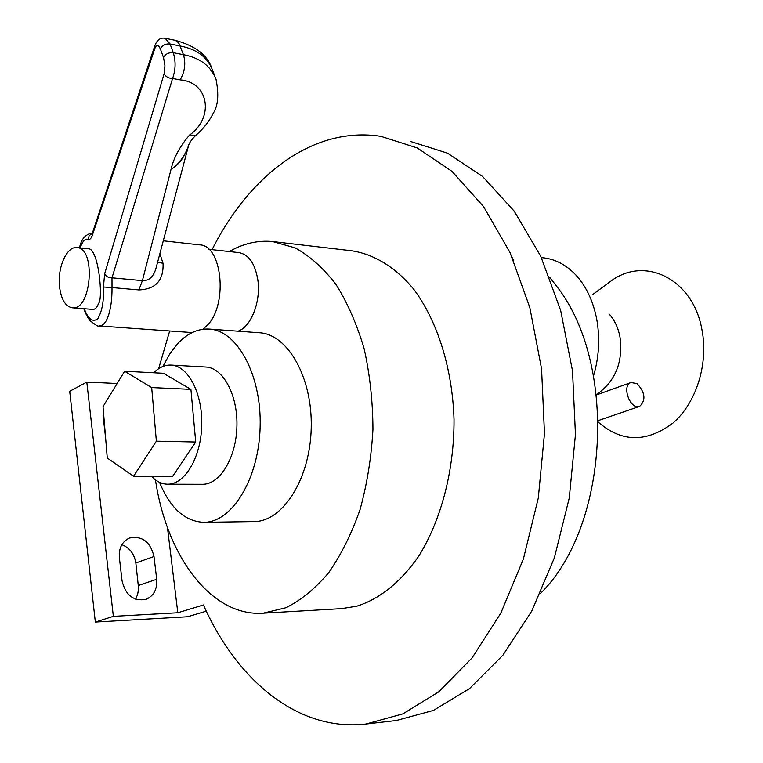 <?xml version="1.0" encoding="UTF-8"?>
<svg xmlns="http://www.w3.org/2000/svg" width="763" height="763" viewBox="0 0 763 763"><rect width="100%" height="100%" fill="white"/><g stroke="black" fill="none" stroke-linecap="round" stroke-linejoin="round"><path stroke-width="1.14" d="M637.048 383.617L631.011 382.501C621.187 385.449 630.248 410.38 639.69 406.355C646.108 400.155 645.231 392.573 637.048 383.617M608.359 283.016L610.629 281.337C644.382 255.462 693.081 278.6 701.97 329.788C708.646 363.922 696.209 403.112 673.014 423.007C646.919 442.559 622.284 442.502 599.108 422.836L598.364 422.111M609.017 313.889C614.539 319.916 618.192 327.651 619.995 337.074C622.866 359.115 617.143 376.617 602.846 389.578L596.475 394.938M541.368 257.636C554.148 258.533 565.621 264.284 575.76 274.909C586.327 286.411 593.356 301.404 596.847 319.878C600.08 338.648 598.984 357.294 593.547 375.816M238.027 331.19C251.103 326.936 261.127 301.375 257.818 279.773C255.004 263.388 248.624 254.327 238.685 252.582L208.824 249.301M512.326 257.799L513.413 260.164M135.461 599.127L137.598 594.692L138.618 588.607L135.843 562.999C134.336 553.89 129.672 547.777 121.861 544.687M206.306 611.182L187.631 616.742L95.337 622.064L69.71 391.276L86.801 382.082L117.14 383.493M410.99 141.613L447.538 153.172L482.521 176.415L514.195 211.132L540.795 256.397L560.671 310.474L572.508 370.866L575.455 434.49L569.274 497.934L554.386 557.791L531.782 611.02L502.912 655.188L469.503 688.607L433.374 710.439L396.283 720.53L366.011 724.039C297.923 731.955 236.931 680.262 203.425 604.983L177.808 612.756L113.353 616.342L86.801 382.082M105.618 437.991L103.081 415.911L103.282 409.702M138.465 585.44L156.711 579.289C157.359 589.351 153.706 596.075 145.743 599.451C133.401 601.387 125.494 595.121 122.023 580.681L119.362 557.543C118.77 548.006 122.137 541.501 129.462 538.039C142.128 535.559 150.311 541.72 153.992 556.504L135.843 562.999M156.711 579.289L153.992 556.504M95.337 622.064L113.353 616.342M212.085 249.654C249.339 175.347 313.078 125.723 380.947 136.348L417.266 147.946L452.039 171.417L483.551 206.592L510.018 252.524L529.799 307.46L541.568 368.853L544.477 433.546L538.287 498.077L523.408 558.945L500.862 613.042L472.087 657.887L438.82 691.783L402.883 713.872L366.011 724.039M177.808 612.756L167.45 527.471M341.595 608.626L356.826 606.184C379.659 598.984 400.165 582.512 418.334 556.78C441.004 520.824 454.3 470.571 454.023 419.354C452.411 368.271 437.371 320.841 413.718 289.215C395.31 267.012 373.689 253.993 351.361 250.741L274.566 241.766M155.452 479.851C166.658 555.884 210.912 616.828 263.13 613.185L286.001 607.72C301.147 600.138 315.377 588.454 328.7 572.679C341.175 554.711 351.638 533.633 360.088 509.465C367.117 483.961 371.4 457.266 372.954 429.369C372.821 401.433 369.893 374.595 364.17 348.853C356.95 324.38 347.566 302.93 336.025 284.504C323.512 268.233 309.883 256.025 295.147 247.87L272.572 241.537C257.617 240.173 243.225 243.511 229.377 251.561M169.672 330.98L158.637 368.701M253.764 521.568L254.26 521.568C282.844 521.577 310.102 478.935 311.218 428.186C312.687 377.447 287.622 333.803 259.058 332.735L209.758 329.111M151.684 387.566L124.627 371.247L103.024 406.603L107.278 458.038L133.554 476.236L156.377 441.167L151.684 387.566L190.912 389.349L195.729 442.015L172.562 476.465L133.554 476.236M124.627 371.247L163.387 373.269L190.912 389.349M156.377 441.167L195.729 442.015M151.522 476.341C156.482 481.539 161.918 484.162 167.822 484.2C184.923 484.438 201.05 457.237 201.747 425.22C202.681 393.212 187.946 365.439 170.845 365.057C164.76 364.876 159.057 367.451 153.716 372.764M171.293 365.086L205.571 367.003C222.901 367.413 237.846 394.757 236.921 426.25C236.244 457.752 219.925 484.515 202.586 484.286L202.252 484.286M162.872 366.469L169.844 353.736L178.027 343.274C187.507 333.336 197.808 328.595 208.938 329.053C236.997 330.055 261.642 374.69 260.145 426.689C259 478.687 232.114 522.359 204.026 522.321C184.98 521.577 170.159 508.244 159.543 482.33M163.282 240.812L199.505 244.856C221.899 244.77 228.213 303.464 207.813 324.761L202.939 329.273M84.273 308.738C88.231 319.239 92.752 322.568 97.845 318.715C102.175 311.19 104.035 300.622 103.415 287.012L112.018 287.565C112.113 299.563 110.721 309.454 107.831 317.236C105.618 322.978 102.719 325.887 99.142 325.954L192.133 332.573M214.823 76.157L212.457 69.929C207.393 57.101 196.644 49.128 180.221 46.009L170.054 43.977L173.277 52.704C175.9 61.278 175.662 69.872 172.572 78.494L111.999 277.827L112.018 287.565L138.866 289.94L142.404 280.65C149.29 280.908 153.897 276.464 156.243 267.327L188.528 145.762M180.125 79.886C184.837 71.779 185.953 63.386 183.463 54.707C199.916 57.759 210.779 65.971 216.043 79.362C219.038 94.622 218.084 105.943 213.201 113.325C209.081 121.622 203.235 129.004 195.662 135.471L189.586 135.003C214.079 117.998 209.377 82.261 180.125 79.886L172.572 78.494C168.528 78.37 165.714 76.786 164.121 73.725L164.942 65.694L163.53 57.597C165.39 54.02 168.633 52.389 173.277 52.704L183.463 54.707L178.981 43.481L176.987 41.25L174.632 40.191C194.298 45.36 206.515 54.259 211.294 66.886M59.571 287.146C61.326 299.735 65.589 306.621 72.361 307.804C91.493 310.722 96.252 247.689 76.844 247.603C66.61 246.096 57.111 268.261 59.571 287.146M188.118 146.754C185.085 154.956 179.105 164.436 170.998 169.529C173.64 157.893 179.839 146.382 189.586 135.003M188.165 146.639L188.146 146.668C188.9 143.454 191.399 139.715 195.662 135.471M188.356 146.162C184.999 156.52 179.21 164.312 170.998 169.529L142.404 280.65L111.999 277.827C108.451 277.894 106.009 276.511 104.684 273.679L164.121 73.725M154.889 45.58L154.765 45.933C156.997 39.867 160.468 37.32 165.189 38.284L170.054 43.977C165.418 43.644 162.176 45.275 160.335 48.861C158.399 44.483 156.577 44.311 154.879 48.355L92.323 235.328C91.217 238.495 89.834 239.868 88.165 239.458C85.256 238.247 82.585 241.079 80.144 247.946M92.38 232.753L92.323 235.328M92.132 233.85L154.765 45.942L154.879 48.355M77.092 247.632L88.365 248.805C98.646 248.061 103.491 300.202 98.37 303.569C97.426 307.05 95.718 309.005 93.258 309.435L93.124 309.425M92.142 233.43L89.147 235.719L88.165 239.458M157.645 262.052L163.044 263.33C163.749 280.393 155.69 289.263 138.866 289.94M159.877 253.64L163.044 263.33M83.825 308.7C85.675 313.898 87.821 317.952 90.253 320.851C95.995 325.381 98.952 327.089 99.133 325.954L98.885 325.935M549.78 277.465L556.408 285.953C617.877 363.589 609.017 526.584 540.376 593.566M163.53 57.597L160.335 48.861M103.415 287.012L104.684 273.679M631.011 382.501L596.504 394.919M639.69 406.355L598.326 420.566M598.354 422.063L599.108 422.836M592.593 294.632L610.629 281.337M342.263 608.588L263.13 613.185M202.586 484.286L167.822 484.2M254.26 521.568L204.026 522.321M165.39 38.322L174.632 40.191M93.258 309.435L72.361 307.804M79.524 247.88C81.136 239.21 85.389 234.251 92.294 233.001"/></g></svg>
